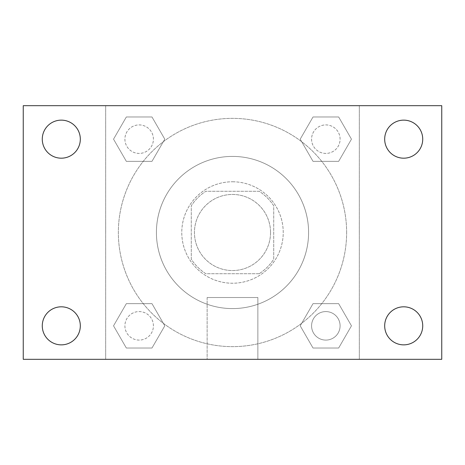 <?xml version="1.0" encoding="UTF-8"?>
<svg xmlns="http://www.w3.org/2000/svg" width="465" height="465" viewBox="0 0 465 465"><rect width="100%" height="100%" fill="white"/><g stroke="black" fill="none" stroke-linecap="round" stroke-linejoin="round"><path stroke-width="0.35" stroke-dasharray="2.33 1.74" d="M270.543 232.5A38.043 38.043 0 0 0 213.476 199.549A38.043 38.043 0 0 0 213.476 265.451A38.043 38.043 0 0 0 270.543 232.5A38.043 38.043 0 0 0 213.476 199.549A38.043 38.043 0 0 0 213.476 265.451A38.043 38.043 0 0 0 270.543 232.5M259.191 273.716L205.809 273.716A49.104 49.104 0 0 1 191.284 259.191L191.284 205.809A49.104 49.104 0 0 1 205.809 191.284L259.191 191.284A49.104 49.104 0 0 1 273.716 205.809L273.716 259.191A49.104 49.104 0 0 1 259.191 273.716L205.809 273.716A49.104 49.104 0 0 1 191.284 259.191L191.284 205.809A49.104 49.104 0 0 1 205.809 191.284L259.191 191.284A49.104 49.104 0 0 1 273.716 205.809L273.716 259.191A49.104 49.104 0 0 1 259.191 273.716M232.5 181.774A50.726 50.726 0 0 1 276.431 257.866A50.726 50.726 0 0 1 188.569 257.866A50.726 50.726 0 0 1 232.5 181.774A50.726 50.726 0 0 0 181.774 232.5A50.726 50.726 0 0 0 232.5 283.226A50.726 50.726 0 0 0 283.226 232.5A50.726 50.726 0 0 0 232.5 181.774M308.591 232.5A76.091 76.091 0 0 0 194.457 166.604A76.091 76.091 0 0 0 194.457 298.396A76.091 76.091 0 0 0 308.591 232.5A76.091 76.091 0 0 0 194.457 166.604A76.091 76.091 0 0 0 194.457 298.396A76.091 76.091 0 0 0 308.591 232.5M113.536 139.163L126.346 116.971L151.974 116.971L164.79 139.163L151.974 161.355L126.346 161.355L113.536 139.163L126.346 116.971L151.974 116.971L164.79 139.163L151.974 161.355L126.346 161.355L113.536 139.163L126.346 116.971L151.974 116.971L164.79 139.163L151.974 161.355L126.346 161.355L113.536 139.163M113.536 325.837L126.346 303.645L151.974 303.645L164.79 325.837L151.974 348.029L126.346 348.029L113.536 325.837L126.346 303.645L151.974 303.645L164.79 325.837L151.974 348.029L126.346 348.029L113.536 325.837L126.346 303.645L151.974 303.645L164.79 325.837L151.974 348.029L126.346 348.029L113.536 325.837M105.683 359.317L105.683 105.683L359.317 105.683L359.317 359.317L105.683 359.317L105.683 105.683L359.317 105.683L359.317 359.317L105.683 359.317M300.21 139.163L313.026 116.971L338.654 116.971L351.464 139.163L338.654 161.355L313.026 161.355L300.21 139.163L313.026 116.971L338.654 116.971L351.464 139.163L338.654 161.355L313.026 161.355L300.21 139.163L313.026 116.971L338.654 116.971L351.464 139.163L338.654 161.355L313.026 161.355L300.21 139.163M300.21 325.837L313.026 303.645L338.654 303.645L351.464 325.837L338.654 348.029L313.026 348.029L300.21 325.837L313.026 303.645L338.654 303.645L351.464 325.837L338.654 348.029L313.026 348.029L300.21 325.837L313.026 303.645L338.654 303.645L351.464 325.837L338.654 348.029L313.026 348.029L300.21 325.837M243.596 105.683L221.404 105.695L243.596 105.683M346.634 232.5A114.134 114.134 0 0 0 175.433 133.653A114.134 114.134 0 0 0 175.433 331.347A114.134 114.134 0 0 0 346.634 232.5A114.134 114.134 0 0 0 175.433 133.653A114.134 114.134 0 0 0 175.433 331.347A114.134 114.134 0 0 0 346.634 232.5M153.415 325.837A14.252 14.252 0 0 0 132.037 313.491A14.252 14.252 0 0 0 132.037 338.183A14.252 14.252 0 0 0 153.415 325.837A14.252 14.252 0 0 0 132.037 313.491A14.252 14.252 0 0 0 132.037 338.183A14.252 14.252 0 0 0 153.415 325.837A14.252 14.252 0 0 0 132.037 313.491A14.252 14.252 0 0 0 132.037 338.183A14.252 14.252 0 0 0 153.415 325.837A14.252 14.252 0 0 0 132.037 313.491A14.252 14.252 0 0 0 132.037 338.183A14.252 14.252 0 0 0 153.415 325.837M153.415 139.163A14.252 14.252 0 0 0 132.037 126.817A14.252 14.252 0 0 0 132.037 151.509A14.252 14.252 0 0 0 153.415 139.163A14.252 14.252 0 0 0 132.037 126.817A14.252 14.252 0 0 0 132.037 151.509A14.252 14.252 0 0 0 153.415 139.163A14.252 14.252 0 0 0 132.037 126.817A14.252 14.252 0 0 0 132.037 151.509A14.252 14.252 0 0 0 153.415 139.163A14.252 14.252 0 0 0 132.037 126.817A14.252 14.252 0 0 0 132.037 151.509A14.252 14.252 0 0 0 153.415 139.163M340.095 139.163A14.252 14.252 0 0 0 318.711 126.817A14.252 14.252 0 0 0 318.711 151.509A14.252 14.252 0 0 0 340.095 139.163A14.252 14.252 0 0 0 318.711 126.817A14.252 14.252 0 0 0 318.711 151.509A14.252 14.252 0 0 0 340.095 139.163A14.252 14.252 0 0 0 318.711 126.817A14.252 14.252 0 0 0 318.711 151.509A14.252 14.252 0 0 0 340.095 139.163A14.252 14.252 0 0 0 318.711 126.817A14.252 14.252 0 0 0 318.711 151.509A14.252 14.252 0 0 0 340.095 139.163M311.585 325.837A14.252 14.252 0 0 1 332.963 313.491A14.252 14.252 0 0 1 332.963 338.183A14.252 14.252 0 0 1 311.585 325.837A14.252 14.252 0 0 1 332.963 313.491A14.252 14.252 0 0 1 332.963 338.183A14.252 14.252 0 0 1 311.585 325.837M257.866 359.317L207.134 359.317L257.866 359.317L207.134 359.317L257.866 359.317L257.866 297.53L207.134 297.53L257.866 297.53L207.134 297.53L257.866 297.53L257.866 359.317M105.683 232.5L105.683 221.404L105.683 232.5M359.317 232.5L359.317 221.404L359.317 232.5M359.305 232.5L359.305 221.404L359.305 232.5M105.695 232.5L105.695 221.404L105.695 232.5M23.25 105.683L441.75 105.683L441.75 359.317L23.25 359.317L23.25 105.683M80.317 139.163A19.024 19.024 0 0 1 51.784 155.636A19.024 19.024 0 0 1 51.784 122.69A19.024 19.024 0 0 1 80.317 139.163M422.726 139.163A19.024 19.024 0 0 1 394.192 155.636A19.024 19.024 0 0 1 394.192 122.69A19.024 19.024 0 0 1 422.726 139.163M422.726 325.837A19.024 19.024 0 0 1 394.192 342.31A19.024 19.024 0 0 1 394.192 309.365A19.024 19.024 0 0 1 422.726 325.837M80.317 325.837A19.024 19.024 0 0 1 51.784 342.31A19.024 19.024 0 0 1 51.784 309.365A19.024 19.024 0 0 1 80.317 325.837M23.25 232.5L23.25 221.404L23.262 232.5M441.75 232.5L441.75 221.404L441.738 232.5M340.095 325.837A14.252 14.252 0 0 0 318.711 313.491A14.252 14.252 0 0 0 318.711 338.183A14.252 14.252 0 0 0 340.095 325.837A14.252 14.252 0 0 0 318.711 313.491A14.252 14.252 0 0 0 318.711 338.183A14.252 14.252 0 0 0 340.095 325.837M207.134 297.53L207.134 359.317L207.134 297.53"/><path stroke-width="0.7" d="M23.25 359.317L23.25 105.683L441.75 105.683L441.75 359.317L23.25 359.317M61.293 344.861A19.024 19.024 0 0 0 80.317 325.837A19.024 19.024 0 0 0 61.293 306.813A19.024 19.024 0 0 0 42.274 325.837A19.024 19.024 0 0 0 61.293 344.861M403.707 344.861A19.024 19.024 0 0 0 422.726 325.837A19.024 19.024 0 0 0 403.707 306.813A19.024 19.024 0 0 0 384.683 325.837A19.024 19.024 0 0 0 403.707 344.861M403.707 158.187A19.024 19.024 0 0 0 422.726 139.163A19.024 19.024 0 0 0 403.707 120.139A19.024 19.024 0 0 0 384.683 139.163A19.024 19.024 0 0 0 403.707 158.187M61.293 158.187A19.024 19.024 0 0 0 80.317 139.163A19.024 19.024 0 0 0 61.293 120.139A19.024 19.024 0 0 0 42.274 139.163A19.024 19.024 0 0 0 61.293 158.187"/></g></svg>
